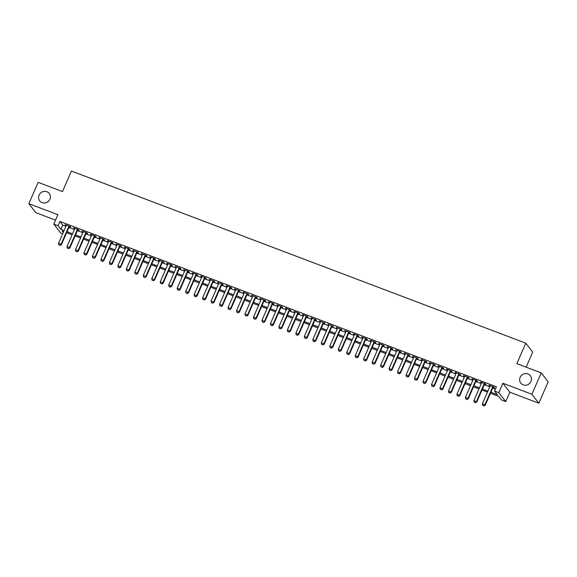 <?xml version="1.0" encoding="UTF-8"?>
<svg xmlns="http://www.w3.org/2000/svg" width="577" height="577" viewBox="0 0 577 577"><rect width="100%" height="100%" fill="white"/><g stroke="black" fill="none" stroke-linecap="round" stroke-linejoin="round"><path stroke-width="0.87" d="M49.939 199.253A6.044 5.72 142.2 0 1 39.734 200.897A6.044 5.72 142.2 0 1 43.866 191.434A6.044 5.72 142.2 0 1 49.939 199.253M530.984 381.455A6.044 5.72 142.2 0 1 520.779 383.106A6.044 5.72 142.2 0 1 524.911 373.636A6.044 5.72 142.2 0 1 530.984 381.455M47.292 202.202A6.044 5.72 142.2 0 1 48.663 201.142M528.337 384.405A6.044 5.72 142.2 0 1 529.708 383.344M62.669 233.786L60.722 233.05L53.798 224.1L58.032 225.708L60.845 229.336L64.069 230.555M526.137 367.181L532.694 352.107L525.77 343.156L71.425 171.066L62.511 191.578L38.14 182.346L28.85 203.703L35.781 212.653L55.522 220.133M525.77 343.156L516.848 363.669L541.219 372.893L548.15 381.844L538.86 403.208L531.929 394.257L502.899 383.258L498.816 392.663L505.74 401.606L501.507 399.998L498.694 396.377L490.443 393.247M502.899 383.258L509.83 392.209L538.86 403.208M509.83 392.209L505.74 401.606M541.219 372.893L531.929 394.257M69.262 226.646L70.618 227.165L70.149 226.559L65.064 224.633L66.261 225.513M77.736 229.855L79.092 230.374L78.623 229.769L73.539 227.843L74.743 228.723M86.211 233.072L87.574 233.584L87.105 232.978L82.013 231.052L83.218 231.932M94.686 236.281L96.049 236.794L95.58 236.188L90.495 234.262L91.693 235.142M103.168 239.491L104.524 240.003L104.055 239.397L98.97 237.472L100.167 238.359M111.642 242.701L112.998 243.213L112.529 242.614L107.445 240.688L108.649 241.568M120.117 245.91L121.48 246.429L121.011 245.824L115.919 243.898L117.124 244.778M128.592 249.12L129.955 249.639L129.486 249.033L124.401 247.107L125.598 247.987M137.074 252.329L138.43 252.849L137.961 252.243L132.876 250.317L134.073 251.197M145.548 255.546L146.904 256.058L146.435 255.452L141.351 253.527L142.555 254.407M154.023 258.756L155.386 259.268L154.917 258.662L149.832 256.736L151.03 257.623M162.498 261.965L163.861 262.477L163.392 261.879L158.307 259.946L159.504 260.833M170.98 265.175L172.335 265.687L171.867 265.088L166.782 263.162L167.979 264.042M179.454 268.384L180.81 268.904L180.341 268.298L175.257 266.372L176.461 267.252M187.929 271.594L189.292 272.113L188.823 271.507L183.738 269.582L184.936 270.462M196.404 274.811L197.767 275.323L197.298 274.717L192.213 272.791L193.41 273.671M204.885 278.02L206.241 278.532L205.773 277.926L200.688 276.001L201.885 276.881M213.36 281.23L214.716 281.742L214.247 281.136L209.162 279.21L210.367 280.097M221.835 284.439L223.198 284.951L222.729 284.353L217.644 282.42L218.842 283.307M230.31 287.649L231.673 288.168L231.204 287.562L226.119 285.637L227.316 286.517M238.791 290.858L240.147 291.378L239.679 290.772L234.594 288.846L235.791 289.726M247.266 294.068L248.622 294.587L248.153 293.981L243.068 292.056L244.273 292.936M255.741 297.285L257.104 297.797L256.635 297.191L251.55 295.265L252.748 296.145M264.216 300.494L265.579 301.006L265.11 300.401L260.025 298.475L261.222 299.355M272.697 303.704L274.053 304.216L273.585 303.61L268.5 301.684L269.697 302.572M281.172 306.914L282.528 307.426L282.059 306.827L276.974 304.901L278.179 305.781M289.647 310.123L291.01 310.642L290.541 310.037L285.456 308.111L286.654 308.991M298.121 313.333L299.485 313.852L299.016 313.246L293.931 311.32L295.128 312.2M306.603 316.549L307.959 317.061L307.491 316.456L302.406 314.53L303.603 315.41M315.078 319.759L316.434 320.271L315.972 319.665L310.88 317.739L312.085 318.619M323.553 322.969L324.916 323.481L324.447 322.875L319.362 320.949L320.56 321.836M332.027 326.178L333.391 326.69L332.922 326.092L327.837 324.159L329.034 325.046M340.509 329.388L341.865 329.907L341.396 329.301L336.312 327.375L337.509 328.255M348.984 332.597L350.34 333.117L349.878 332.511L344.786 330.585L345.991 331.465M357.459 335.807L358.822 336.326L358.353 335.72L353.268 333.794L354.466 334.674M365.941 339.024L367.297 339.536L366.828 338.93L361.743 337.004L362.94 337.884M374.415 342.233L375.771 342.745L375.302 342.139L370.218 340.214L371.422 341.094M382.89 345.443L384.246 345.955L383.784 345.349L378.692 343.423L379.897 344.31M391.365 348.652L392.728 349.164L392.259 348.566L387.174 346.64L388.371 347.52M399.847 351.862L401.203 352.381L400.734 351.775L395.649 349.85L396.846 350.729M408.321 355.071L409.677 355.591L409.208 354.985L404.124 353.059L405.328 353.939M416.796 358.281L418.159 358.8L417.69 358.194L412.598 356.269L413.803 357.149M425.271 361.498L426.634 362.01L426.165 361.404L421.08 359.478L422.277 360.358M433.753 364.707L435.108 365.219L434.64 364.614L429.555 362.688L430.752 363.568M442.227 367.917L443.583 368.429L443.114 367.823L438.03 365.897L439.234 366.784M450.702 371.126L452.065 371.638L451.596 371.04L446.504 369.114L447.709 369.994M459.177 374.336L460.54 374.855L460.071 374.249L454.986 372.324L456.183 373.204M467.658 377.546L469.014 378.065L468.546 377.459L463.461 375.533L464.658 376.413M476.133 380.762L477.489 381.274L477.02 380.669L471.936 378.743L473.14 379.623M484.608 383.972L485.971 384.484L485.502 383.878L480.41 381.952L481.615 382.832M490.89 392.223L497.381 394.682L494.576 391.055L496.436 386.785L59.893 221.431L62.698 225.059L65.929 226.285M68.923 227.417L74.404 229.495M77.397 230.627L82.879 232.704M85.879 233.836L91.361 235.914M94.354 237.053L99.835 239.123M102.829 240.263L108.31 242.34M111.303 243.472L116.785 245.55M119.785 246.682L125.267 248.759M128.26 249.891L133.741 251.969M136.735 253.101L142.216 255.178M145.209 256.311L150.691 258.388M153.691 259.527L159.173 261.597M162.166 262.737L167.647 264.814M170.641 265.947L176.122 268.024M179.115 269.156L184.597 271.233M187.597 272.366L193.079 274.443M196.072 275.575L201.553 277.652M204.547 278.785L210.028 280.862M213.021 282.002L218.503 284.079M221.503 285.211L226.985 287.288M229.978 288.421L235.459 290.498M238.452 291.63L243.934 293.707M246.927 294.84L252.416 296.917M255.409 298.049L260.891 300.127M263.884 301.266L269.365 303.336M272.358 304.476L277.84 306.553M280.84 307.685L286.322 309.762M289.315 310.895L294.797 312.972M297.79 314.104L303.271 316.182M306.264 317.314L311.746 319.391M314.746 320.523L320.228 322.601M323.221 323.74L328.702 325.81M331.696 326.95L337.177 329.027M340.17 330.159L345.652 332.237M348.652 333.369L354.134 335.446M357.127 336.579L362.608 338.656M365.602 339.788L371.083 341.865M374.076 343.005L379.558 345.075M382.558 346.214L388.04 348.292M391.033 349.424L396.514 351.501M399.508 352.634L404.989 354.711M407.982 355.843L413.464 357.92M416.464 359.053L421.946 361.13M424.939 362.262L430.42 364.339M433.414 365.479L438.895 367.549M441.888 368.689L447.37 370.766M450.37 371.898L455.852 373.975M458.845 375.108L464.326 377.185M467.32 378.317L472.801 380.394M475.794 381.527L481.276 383.604M484.276 384.736L489.758 386.814M492.751 387.953L495.477 388.985M493.083 387.181L494.446 387.694L493.977 387.088L488.892 385.162L490.089 386.049M53.798 224.1L57.88 214.702L28.85 203.703M59.893 221.431L58.032 225.708M494.576 391.055L498.816 392.663M63.621 231.586L62.157 231.024L63.254 232.444M487.45 392.115L481.968 390.038M478.975 388.905L473.493 386.828M470.5 385.696L465.019 383.618M462.018 382.486L456.537 380.409M453.544 379.269L448.062 377.199M445.069 376.06L439.587 373.983M436.594 372.85L431.113 370.773M428.112 369.641L422.631 367.563M419.638 366.431L414.156 364.354M411.163 363.221L405.681 361.144M402.688 360.012L397.207 357.935M394.206 356.795L388.725 354.725M385.732 353.586L380.25 351.508M377.257 350.376L371.776 348.299M368.782 347.166L363.301 345.089M360.3 343.957L354.819 341.88M351.826 340.747L346.344 338.67M343.351 337.538L337.87 335.461M334.876 334.321L329.395 332.244M326.394 331.111L320.913 329.034M317.92 327.902L312.438 325.825M309.445 324.692L303.964 322.615M300.97 321.483L295.489 319.406M292.489 318.273L287.007 316.196M284.014 315.056L278.532 312.986M275.539 311.847L270.058 309.77M267.064 308.637L261.583 306.56M258.583 305.428L253.101 303.351M250.108 302.218L244.626 300.141M241.633 299.009L236.152 296.931M233.158 295.799L227.677 293.722M224.677 292.582L219.195 290.512M216.202 289.373L210.72 287.296M207.727 286.163L202.246 284.086M199.253 282.954L193.764 280.876M190.771 279.744L185.289 277.667M182.296 276.534L176.814 274.457M173.821 273.318L168.34 271.248M165.339 270.108L159.858 268.031M156.865 266.899L151.383 264.821M148.39 263.689L142.908 261.612M139.915 260.479L134.434 258.402M131.433 257.27L125.952 255.193M122.959 254.06L117.477 251.983M114.484 250.844L109.003 248.774M106.009 247.634L100.528 245.557M97.527 244.424L92.046 242.347M89.053 241.215L83.571 239.138M80.578 238.005L75.097 235.928M72.103 234.796L66.622 232.719M67.069 231.687L72.551 233.764M75.544 234.904L81.025 236.974M84.018 238.113L89.5 240.191M92.493 241.323L97.975 243.4M100.975 244.533L106.456 246.61M109.45 247.742L114.931 249.819M117.924 250.952L123.406 253.029M126.399 254.161L131.881 256.238M134.881 257.378L140.362 259.448M143.356 260.588L148.837 262.665M151.83 263.797L157.312 265.874M160.305 267.007L165.787 269.084M168.787 270.216L174.268 272.294M177.262 273.426L182.743 275.503M185.736 276.643L191.218 278.713M194.211 279.852L199.692 281.929M202.693 283.062L208.174 285.139M211.168 286.271L216.649 288.349M219.642 289.481L225.124 291.558M228.117 292.69L233.598 294.768M236.599 295.9L242.08 297.977M245.074 299.117L250.555 301.187M253.548 302.326L259.03 304.404M262.023 305.536L267.504 307.613M270.505 308.745L275.986 310.823M278.979 311.955L284.461 314.032M287.454 315.165L292.936 317.242M295.929 318.374L301.41 320.451M304.411 321.591L309.892 323.668M312.885 324.801L318.367 326.878M321.36 328.01L326.842 330.087M329.835 331.22L335.324 333.297M338.317 334.429L343.798 336.506M346.791 337.639L352.273 339.716M355.266 340.856L360.748 342.926M363.748 344.065L369.23 346.142M372.223 347.275L377.704 349.352M380.697 350.484L386.179 352.561M389.172 353.694L394.654 355.771M397.654 356.903L403.135 358.981M406.129 360.113L411.61 362.19M414.603 363.33L420.085 365.4M423.078 366.539L428.56 368.616M431.56 369.749L437.041 371.826M440.035 372.958L445.516 375.036M448.509 376.168L453.991 378.245M456.984 379.377L462.466 381.455M465.466 382.594L470.947 384.664M473.941 385.804L479.422 387.881M482.415 389.013L487.897 391.091M62.698 225.059L60.845 229.336M489.52 385.4L489.361 385.768M481.045 382.19L480.879 382.558M472.563 378.981L472.404 379.349M464.088 375.771L463.93 376.139M455.614 372.562L455.455 372.93M447.132 369.352L446.973 369.713M438.657 366.135L438.498 366.503M430.182 362.926L430.024 363.294M421.708 359.716L421.549 360.084M413.226 356.507L413.067 356.874M404.751 353.297L404.592 353.665M396.276 350.088L396.118 350.448M387.802 346.871L387.643 347.239M379.32 343.661L379.161 344.029M370.845 340.452L370.686 340.819M362.37 337.242L362.212 337.61M353.896 334.033L353.737 334.4M345.414 330.823L345.255 331.191M336.939 327.613L336.78 327.974M328.464 324.397L328.306 324.764M319.99 321.187L319.831 321.555M311.508 317.977L311.349 318.345M303.033 314.768L302.875 315.136M294.558 311.558L294.4 311.926M286.084 308.349L285.925 308.717M277.602 305.139L277.443 305.5M269.127 301.922L268.969 302.29M260.653 298.713L260.494 299.081M252.178 295.503L252.012 295.871M243.696 292.294L243.537 292.662M235.221 289.084L235.063 289.452M226.747 285.875L226.588 286.235M218.272 282.658L218.106 283.026M209.79 279.448L209.631 279.816M201.315 276.239L201.157 276.607M192.841 273.029L192.682 273.397M184.366 269.82L184.2 270.187M175.884 266.61L175.725 266.978M167.409 263.4L167.251 263.761M158.935 260.184L158.776 260.552M150.46 256.974L150.294 257.342M141.978 253.765L141.819 254.132M133.503 250.555L133.345 250.923M125.029 247.345L124.87 247.713M116.554 244.136L116.388 244.497M108.072 240.919L107.913 241.287M99.597 237.71L99.439 238.077M91.123 234.5L90.964 234.868M82.641 231.29L82.482 231.658M74.166 228.081L74.007 228.449M65.691 224.871L65.533 225.239M482.646 405.379L483.973 405.934L482.646 405.379L482.35 403.842L490.248 385.681M492.794 386.64L484.896 404.809L485.228 405.242L483.973 405.934M493.241 386.814L485.228 405.242M482.35 403.842L484.896 404.809L483.915 405.862M474.164 402.169L475.498 402.724L474.164 402.169L473.876 400.633L481.773 382.472M484.319 383.431L476.414 401.599L476.753 402.032L475.498 402.724M484.767 383.604L476.753 402.032M473.876 400.633L476.414 401.599L475.441 402.645M465.689 398.959L467.017 399.508L465.689 398.959L465.401 397.423L473.299 379.255M475.837 380.221L467.94 398.39L468.279 398.822L467.017 399.508M476.292 380.394L468.279 398.822M465.401 397.423L467.94 398.39L466.966 399.435M457.215 395.743L458.542 396.298L457.215 395.743L456.919 394.214L464.817 376.045M467.363 377.012L459.465 395.173L459.804 395.613L458.542 396.298M467.817 377.185L459.804 395.613M456.919 394.214L459.465 395.173L458.484 396.226M448.74 392.533L450.067 393.088L448.74 392.533L448.444 391.004L456.342 372.836M458.888 373.802L450.99 391.963L451.322 392.403L450.067 393.088M459.335 373.968L451.322 392.403M448.444 391.004L450.99 391.963L450.01 393.016M440.258 389.324L441.593 389.879L440.258 389.324L439.97 387.794L447.867 369.626M450.413 370.585L442.509 388.754L442.847 389.186L441.593 389.879M450.861 370.759L442.847 389.186M439.97 387.794L442.509 388.754L441.535 389.807M431.784 386.114L433.111 386.669L431.784 386.114L431.495 384.578L439.393 366.417M441.932 367.376L434.034 385.544L434.373 385.977L433.111 386.669M442.386 367.549L434.373 385.977M431.495 384.578L434.034 385.544L433.06 386.597M423.309 382.904L424.636 383.46L423.309 382.904L423.013 381.368L430.911 363.207M433.457 364.166L425.559 382.335L425.898 382.767L424.636 383.46M433.911 364.339L425.898 382.767M423.013 381.368L425.559 382.335L424.578 383.388M414.834 379.695L416.161 380.243L414.834 379.695L414.538 378.159L422.436 359.99M424.982 360.957L417.084 379.125L417.416 379.558L416.161 380.243M425.429 361.13L417.416 379.558M414.538 378.159L417.084 379.125L416.104 380.171M406.352 376.478L407.687 377.033L406.352 376.478L406.064 374.949L413.961 356.781M416.5 357.747L408.603 375.908L408.942 376.348L407.687 377.033M416.955 357.92L408.942 376.348M406.064 374.949L408.603 375.908L407.629 376.961M397.878 373.269L399.205 373.824L397.878 373.269L397.589 371.739L405.487 353.571M408.026 354.538L400.128 372.699L400.467 373.139L399.205 373.824M408.48 354.704L400.467 373.139M397.589 371.739L400.128 372.699L399.147 373.752M389.403 370.059L390.73 370.614L389.403 370.059L389.107 368.53L397.005 350.362M399.551 351.328L391.653 369.489L391.992 369.929L390.73 370.614M400.005 351.494L391.992 369.929M389.107 368.53L391.653 369.489L390.672 370.542M380.928 366.849L382.255 367.405L380.928 366.849L380.632 365.313L388.53 347.152M391.076 348.111L383.178 366.28L383.51 366.712L382.255 367.405M391.523 348.284L383.51 366.712M380.632 365.313L383.178 366.28L382.198 367.333M372.446 363.64L373.781 364.195L372.446 363.64L372.158 362.104L380.055 343.942M382.594 344.902L374.697 363.07L375.036 363.503L373.781 364.195M383.049 345.075L375.036 363.503M372.158 362.104L374.697 363.07L373.723 364.123M363.972 360.43L365.299 360.986L363.972 360.43L363.683 358.894L371.581 340.733M374.12 341.692L366.222 359.86L366.561 360.293L365.299 360.986M374.574 341.865L366.561 360.293M363.683 358.894L366.222 359.86L365.241 360.913M355.497 357.221L356.824 357.769L355.497 357.221L355.201 355.684L363.099 337.516M365.645 338.483L357.747 356.651L358.086 357.084L356.824 357.769M366.099 338.656L358.086 357.084M355.201 355.684L357.747 356.651L356.766 357.697M347.022 354.004L348.349 354.559L347.022 354.004L346.727 352.475L354.624 334.307M357.17 335.273L349.273 353.434L349.604 353.874L348.349 354.559M357.617 335.446L349.604 353.874M346.727 352.475L349.273 353.434L348.292 354.487M338.54 350.794L339.867 351.35L338.54 350.794L338.252 349.265L346.15 331.097M348.688 332.063L340.791 350.225L341.13 350.665L339.867 351.35M349.143 332.229L341.13 350.665M338.252 349.265L340.791 350.225L339.817 351.278M330.066 347.585L331.393 348.14L330.066 347.585L329.77 346.056L337.675 327.887M340.214 328.854L332.316 347.015L332.655 347.448L331.393 348.14M340.668 329.02L332.655 347.448M329.77 346.056L332.316 347.015L331.335 348.068M321.591 344.375L322.918 344.931L321.591 344.375L321.295 342.839L329.193 324.678M331.739 325.637L323.841 343.805L324.18 344.238L322.918 344.931M332.193 325.81L324.18 344.238M321.295 342.839L323.841 343.805L322.86 344.858M313.116 341.166L314.443 341.721L313.116 341.166L312.821 339.629L320.718 321.468M323.264 322.428L315.367 340.596L315.698 341.029L314.443 341.721M323.711 322.601L315.698 341.029M312.821 339.629L315.367 340.596L314.386 341.649M304.634 337.956L305.961 338.511L304.634 337.956L304.346 336.42L312.244 318.259M314.782 319.218L306.885 337.386L307.224 337.819L305.961 338.511M315.237 319.391L307.224 337.819M304.346 336.42L306.885 337.386L305.911 338.432M296.16 334.747L297.487 335.295L296.16 334.747L295.864 333.21L303.769 315.042M306.308 316.008L298.41 334.177L298.749 334.61L297.487 335.295M306.762 316.182L298.749 334.61M295.864 333.21L298.41 334.177L297.429 335.223M287.685 331.53L289.012 332.085L287.685 331.53L287.389 330.001L295.287 311.832M297.833 312.799L289.935 330.96L290.274 331.4L289.012 332.085M298.287 312.972L290.274 331.4M287.389 330.001L289.935 330.96L288.954 332.013M279.21 328.32L280.537 328.876L279.21 328.32L278.915 326.791L286.812 308.623M289.358 309.589L281.461 327.75L281.792 328.19L280.537 328.876M289.805 309.755L281.792 328.19M278.915 326.791L281.461 327.75L280.48 328.803M270.728 325.111L272.055 325.666L270.728 325.111L270.44 323.582L278.338 305.413M280.876 306.373L272.979 324.541L273.318 324.974L272.055 325.666M281.331 306.546L273.318 324.974M270.44 323.582L272.979 324.541L272.005 325.594M262.254 321.901L263.581 322.456L262.254 321.901L261.958 320.365L269.863 302.204M272.402 303.163L264.504 321.331L264.843 321.764L263.581 322.456M272.856 303.336L264.843 321.764M261.958 320.365L264.504 321.331L263.523 322.384M253.779 318.692L255.106 319.247L253.779 318.692L253.483 317.155L261.381 298.994M263.927 299.953L256.029 318.122L256.368 318.554L255.106 319.247M264.381 300.127L256.368 318.554M253.483 317.155L256.029 318.122L255.048 319.175M245.304 315.482L246.631 316.03L245.304 315.482L245.009 313.946L252.906 295.777M255.452 296.744L247.555 314.912L247.886 315.345L246.631 316.03M255.899 296.917L247.886 315.345M245.009 313.946L247.555 314.912L246.574 315.958M236.822 312.265L238.15 312.821L236.822 312.265L236.534 310.736L244.432 292.568M246.97 293.534L239.073 311.695L239.412 312.135L238.15 312.821M247.425 293.707L239.412 312.135M236.534 310.736L239.073 311.695L238.099 312.748M228.348 309.056L229.675 309.611L228.348 309.056L228.052 307.527L235.957 289.358M238.496 290.325L230.598 308.486L230.937 308.926L229.675 309.611M238.95 290.491L230.937 308.926M228.052 307.527L230.598 308.486L229.617 309.539M219.873 305.846L221.2 306.401L219.873 305.846L219.577 304.317L227.475 286.149M230.021 287.115L222.123 305.276L222.455 305.716L221.2 306.401M230.475 287.281L222.455 305.716M219.577 304.317L222.123 305.276L221.142 306.329M211.398 302.637L212.725 303.192L211.398 302.637L211.103 301.1L219 282.939M221.546 283.898L213.641 302.067L213.98 302.499L212.725 303.192M221.994 284.072L213.98 302.499M211.103 301.1L213.641 302.067L212.668 303.12M202.916 299.427L204.244 299.982L202.916 299.427L202.628 297.891L210.526 279.73M213.064 280.689L205.167 298.857L205.506 299.29L204.244 299.982M213.519 280.862L205.506 299.29M202.628 297.891L205.167 298.857L204.193 299.91M194.442 296.217L195.769 296.773L194.442 296.217L194.146 294.681L202.051 276.52M204.59 277.479L196.692 295.648L197.031 296.08L195.769 296.773M205.044 277.652L197.031 296.08M194.146 294.681L196.692 295.648L195.711 296.693M185.967 293.008L187.294 293.556L185.967 293.008L185.671 291.472L193.569 273.303M196.115 274.27L188.217 292.438L188.549 292.871L187.294 293.556M196.562 274.443L188.549 292.871M185.671 291.472L188.217 292.438L187.237 293.484M177.492 289.791L178.82 290.346L177.492 289.791L177.197 288.262L185.094 270.094M187.64 271.06L179.735 289.221L180.074 289.661L178.82 290.346M188.088 271.233L180.074 289.661M177.197 288.262L179.735 289.221L178.762 290.274M169.011 286.581L170.338 287.137L169.011 286.581L168.722 285.052L176.62 266.884M179.159 267.851L171.261 286.012L171.6 286.452L170.338 287.137M179.613 268.017L171.6 286.452M168.722 285.052L171.261 286.012L170.287 287.065M160.536 283.372L161.863 283.927L160.536 283.372L160.24 281.843L168.138 263.675M170.684 264.641L162.786 282.802L163.125 283.235L161.863 283.927M171.138 264.807L163.125 283.235M160.24 281.843L162.786 282.802L161.805 283.855M152.061 280.162L153.388 280.718L152.061 280.162L151.765 278.626L159.663 260.465M162.209 261.424L154.311 279.593L154.643 280.025L153.388 280.718M162.656 261.597L154.643 280.025M151.765 278.626L154.311 279.593L153.331 280.646M143.586 276.953L144.914 277.508L143.586 276.953L143.291 275.417L151.188 257.255M153.734 258.215L145.83 276.383L146.169 276.816L144.914 277.508M154.182 258.388L146.169 276.816M143.291 275.417L145.83 276.383L144.856 277.436M135.105 273.743L136.432 274.291L135.105 273.743L134.816 272.207L142.714 254.046M145.253 255.005L137.355 273.173L137.694 273.606L136.432 274.291M145.707 255.178L137.694 273.606M134.816 272.207L137.355 273.173L136.381 274.219M126.63 270.534L127.957 271.082L126.63 270.534L126.334 268.997L134.232 250.829M136.778 251.796L128.88 269.964L129.219 270.397L127.957 271.082M137.232 251.969L129.219 270.397M126.334 268.997L128.88 269.964L127.899 271.01M118.155 267.317L119.482 267.872L118.155 267.317L117.859 265.788L125.757 247.62M128.303 248.586L120.405 266.747L120.737 267.187L119.482 267.872M128.75 248.752L120.737 267.187M117.859 265.788L120.405 266.747L119.425 267.8M109.673 264.107L111.008 264.663L109.673 264.107L109.385 262.578L117.282 244.41M119.828 245.376L111.924 263.538L112.263 263.977L111.008 264.663M120.276 245.542L112.263 263.977M109.385 262.578L111.924 263.538L110.95 264.591M101.199 260.898L102.526 261.453L101.199 260.898L100.91 259.369L108.808 241.2M111.347 242.16L103.449 260.328L103.788 260.761L102.526 261.453M111.801 242.333L103.788 260.761M100.91 259.369L103.449 260.328L102.475 261.381M92.724 257.688L94.051 258.244L92.724 257.688L92.428 256.152L100.326 237.991M102.872 238.95L94.974 257.118L95.313 257.551L94.051 258.244M103.326 239.123L95.313 257.551M92.428 256.152L94.974 257.118L93.993 258.171M84.249 254.479L85.576 255.034L84.249 254.479L83.953 252.942L91.851 234.781M94.397 235.741L86.5 253.909L86.831 254.342L85.576 255.034M94.844 235.914L86.831 254.342M83.953 252.942L86.5 253.909L85.519 254.962M75.767 251.269L77.102 251.817L75.767 251.269L75.479 249.733L83.376 231.565M85.923 232.531L78.018 250.699L78.357 251.132L77.102 251.817M86.37 232.704L78.357 251.132M75.479 249.733L78.018 250.699L77.044 251.745M67.293 248.052L68.62 248.608L67.293 248.052L67.004 246.523L74.902 228.355M77.441 229.321L69.543 247.483L69.882 247.922L68.62 248.608M77.895 229.495L69.882 247.922M67.004 246.523L69.543 247.483L68.562 248.536M58.818 244.843L60.145 245.398L58.818 244.843L58.522 243.314L66.42 225.145M68.966 226.112L61.068 244.273L61.407 244.713L60.145 245.398M69.42 226.278L61.407 244.713M58.522 243.314L61.068 244.273L60.087 245.326"/></g></svg>
